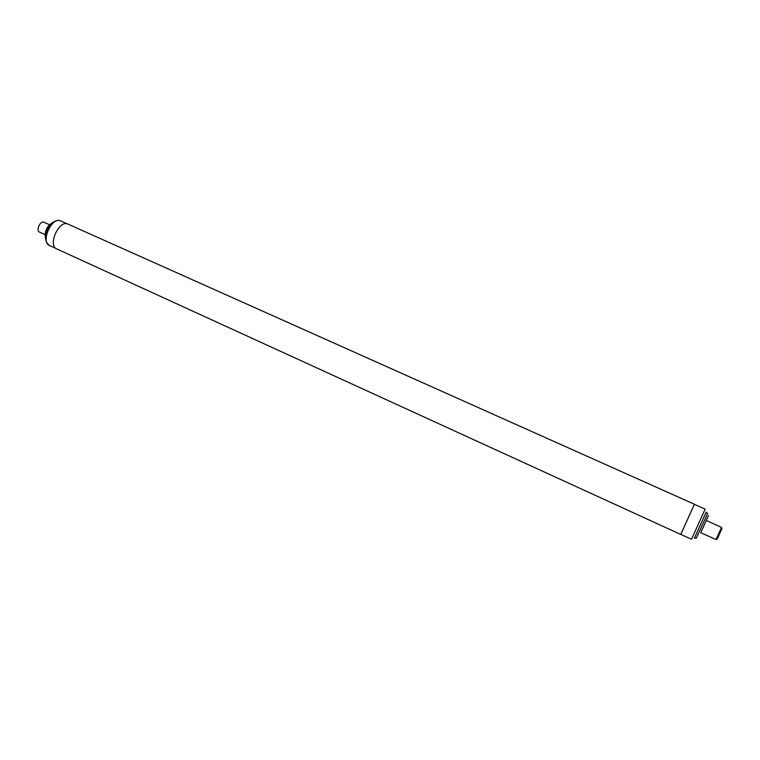 <?xml version="1.0" encoding="UTF-8"?>
<svg xmlns="http://www.w3.org/2000/svg" width="760" height="760" viewBox="0 0 760 760"><rect width="100%" height="100%" fill="white"/><g stroke="black" fill="none" stroke-linecap="round" stroke-linejoin="round"><path stroke-width="1.14" d="M57.047 249.023L56.734 248.9C47.462 245.461 59.014 219.602 67.839 224.048L68.067 224.152M680.798 534.385L694.393 504.326M717.174 539.153L722 528.494M706.249 520.486L721.534 527.364L716.024 539.553L700.73 532.693L708.481 515.556L700.777 532.627M43.975 222.252L43.918 222.233C40.299 220.371 35.682 230.66 39.491 232.094L39.548 232.113M694.364 504.317L680.779 534.365L691.495 539.277L705.128 509.133L694.364 504.317M706.202 512.078L694.355 538.279L706.202 512.078M707.655 513.37L696.255 538.327L694.64 537.605M60.828 220.989L60.6 220.884C51.737 216.429 40.27 242.089 49.58 245.547L56.059 248.51M45.619 238.963C44.849 231.923 47.367 226.375 53.153 222.309M67.953 224.095L694.403 504.241M56.734 248.9L680.741 534.442M721.857 528.751L721.401 527.725M717.269 538.887L716.205 539.22M43.947 222.243L49.362 224.684M39.491 232.094L44.897 234.545M707.569 513.323L705.954 512.601M49.58 245.547C38.76 237.775 52.098 216.961 60.572 220.875L60.657 220.913M60.695 220.923L67.222 223.839M54.045 221.72C46.607 225.71 43.852 231.8 45.771 240.017"/></g></svg>
